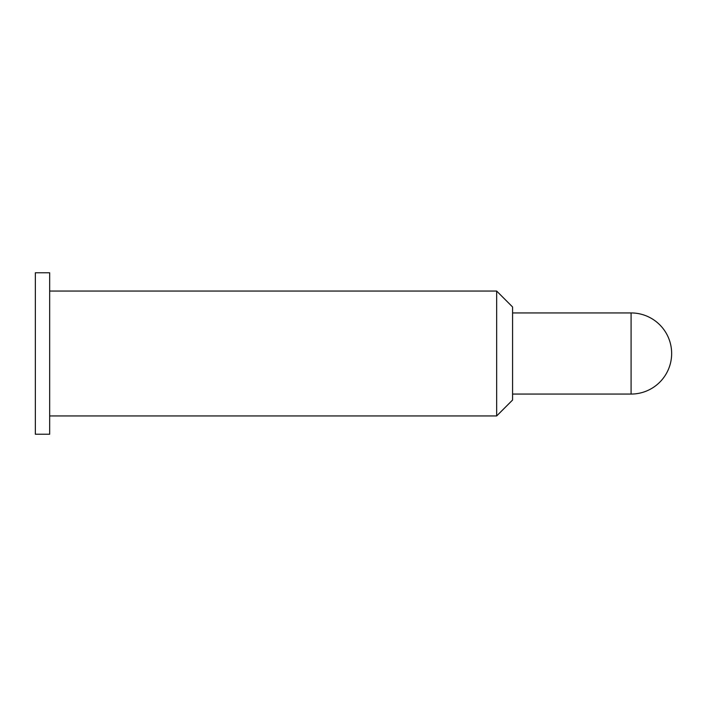 <?xml version="1.0" encoding="UTF-8"?>
<svg xmlns="http://www.w3.org/2000/svg" width="707" height="707" viewBox="0 0 707 707"><rect width="100%" height="100%" fill="white"/><g stroke="black" fill="none" stroke-linecap="round" stroke-linejoin="round"><path stroke-width="1.06" d="M512.575 306.971L512.575 400.029L496.668 415.937L496.668 291.063L512.575 306.971M512.575 312.936L631.086 312.936A40.564 40.564 0 0 1 671.65 353.5A40.564 40.564 0 0 1 631.086 394.064L512.575 394.064M49.667 415.937L496.668 415.937M49.667 291.063L496.668 291.063M35.35 272.769L35.35 434.231L49.667 434.231L49.667 272.769L35.35 272.769M631.086 312.936L631.086 394.064"/></g></svg>

